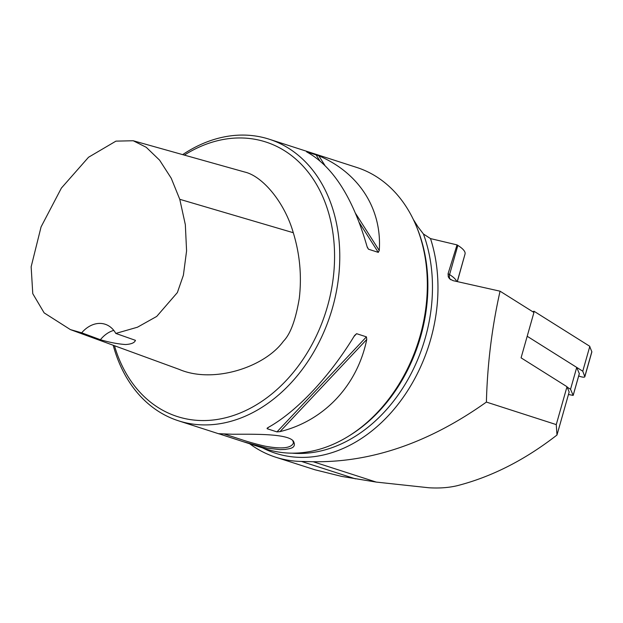 <?xml version="1.0" encoding="UTF-8"?>
<svg xmlns="http://www.w3.org/2000/svg" width="623" height="623" viewBox="0 0 623 623"><rect width="100%" height="100%" fill="white"/><g stroke="black" fill="none" stroke-linecap="round" stroke-linejoin="round"><path stroke-width="0.93" d="M500.059 291.19L533.934 312.481L521.077 357.843L567 386.712L556.261 424.606L556.978 435.025C524.893 459.984 491.625 476.883 457.189 485.706C448.638 487.731 439.168 488.409 428.788 487.754L376.245 482.085L341.708 476.416L314.856 469.75L275.6 457.173A152.728 115.746 -72.1 0 0 301.454 461.441L313.12 461.721C371.472 462.601 429.231 442.719 486.399 402.076C487.365 364.377 491.921 327.41 500.059 291.19L453.038 280.646L449.565 278.777L448.28 276.861L448.077 273.676L457.041 244.894L430.509 238.593L423.414 233.975L417.986 226.85L413.314 219.436M114.468 345.718A144.225 109.298 -72.1 0 0 201.665 420.548A144.225 109.298 -72.1 0 0 334.216 245.415A144.225 109.298 -72.1 0 0 184.353 155.096M133.221 140.751L244.714 172.034C262.509 176.114 284.563 202.171 293.285 232.722C299.865 254.215 301.867 276.075 299.297 298.292C295.691 319.887 290.404 334.193 283.442 341.202C264.495 367.438 213.05 383.978 179.159 369.369L70.399 329.606L81.683 332.822A29.585 22.42 107.9 0 1 105.108 324.233A29.585 22.42 107.9 0 1 115.792 333.43L137.457 327.215L156.723 316.422L177.368 292.576L183.388 275.218L186.581 250.921L185.335 224.654L179.774 199.305L171.232 178.225L159.613 160.181L146.234 147.293L133.221 140.751L115.948 141.133L88.521 157.261L61.397 188.068L41.071 226.889L31.15 266.761L32.77 293.659L44.147 312.878L70.399 329.606M567 386.712L569.165 392.007L556.978 435.025M243.313 441.723L218.618 433.686L232.387 434.239C252.128 434.278 287.647 433.297 293.433 441.209C297.42 449.043 287.405 448.669 285.521 449.417L280.155 449.65L267.041 448.132L243.313 441.723L265.982 449.019A147.924 112.101 -72.1 0 0 291.027 453.155A147.924 112.101 -72.1 0 0 349.254 435.75L350.765 434.799A146.07 110.699 -72.1 0 0 417.293 228.54L416.616 226.881A147.924 112.101 -72.1 0 0 356.792 167.462L269.229 139.217A147.924 112.101 -72.1 0 0 182.671 154.629M113.207 345.251A147.924 112.101 -72.1 0 0 178.419 420.782A147.924 112.101 -72.1 0 0 203.456 424.909A147.924 112.101 -72.1 0 0 334.948 298.331A147.924 112.101 -72.1 0 0 269.229 139.217M349.254 435.75A147.924 112.101 -72.1 0 0 416.616 226.881M318.781 155.773C359.004 172.766 382.179 209.087 379.251 250.516L378.293 252.385L368.489 249.216L367.056 246.583C353.023 197.803 332.869 166.216 306.586 151.841L318.781 155.773L324.824 165.251M268.505 427.292L267.15 428.733L267.82 427.674C296.493 411.904 329.746 376.588 354.557 335.532L356.613 333.687L366.425 336.856L366.752 339.465C357.384 385.497 324.139 420.821 280.015 431.614L276.962 431.895L267.15 428.733L267.158 428.11M249.652 443.755A152.728 115.746 -72.1 0 0 275.6 457.173M224.007 433.943L241.965 439.768C247.977 441.839 262.665 445.92 266.948 446.489C282.546 449.183 291.393 448.007 293.472 442.953L292.81 440.625M457.344 281.604L465.038 254.02A36.983 9.579 -164.2 0 0 457.85 245.4L457.041 244.894M486.399 402.076L556.261 424.606M113.775 330.385A29.585 22.42 -72.1 0 0 100.404 339.722C109.274 342.339 117.622 343.943 125.464 344.535C131.266 344.2 134.591 342.798 135.448 340.337L115.792 333.43M81.683 332.822L100.404 339.722M568.456 394.491L573.176 395.41L570.536 389.266L576.727 367.406L527.19 336.264L582.77 371.207L589.825 346.326L534.004 311.235L532.751 311.734M567.179 387.148L570.536 389.266M579.312 373.621L576.727 367.406M578.697 375.934L579.818 376.354A3.738 0.966 -164.2 0 0 584.802 376.814L591.85 351.933A3.738 0.966 -164.2 0 0 591.834 351.73L589.74 346.614M533.693 312.333L534.004 311.235M584.802 376.814A3.738 0.966 -164.2 0 0 584.779 376.611L582.77 371.207M292 453.162A146.07 110.699 -72.1 0 0 405.573 383.573A146.07 110.699 -72.1 0 0 423.414 233.975M262.657 447.953A149.029 112.942 -72.1 0 0 396.664 406.048A149.029 112.942 -72.1 0 0 430.509 238.593M280.015 431.614L366.752 339.465M353.957 336.513L356.613 333.687M276.962 431.895L366.425 336.856M355.749 213.697L379.251 250.516M367.282 247.331L368.489 249.216M315.923 154.66L319.677 160.547M359.362 222.715L378.293 252.385M465.038 254.02L457.227 281.58M457.85 245.4L449.572 274.611A36.983 9.579 15.8 0 1 456.659 281.456M448.077 273.676L449.572 274.611A5.918 4.283 122.2 0 0 450.865 279.789M313.12 461.721L376.245 482.085M301.454 461.441L355.468 478.861M293.285 232.722L179.774 199.305M573.168 395.325L579.359 373.473M584.779 376.611L591.834 351.73M178.419 420.782L219.125 433.912M579.367 373.559L573.176 395.41"/></g></svg>
